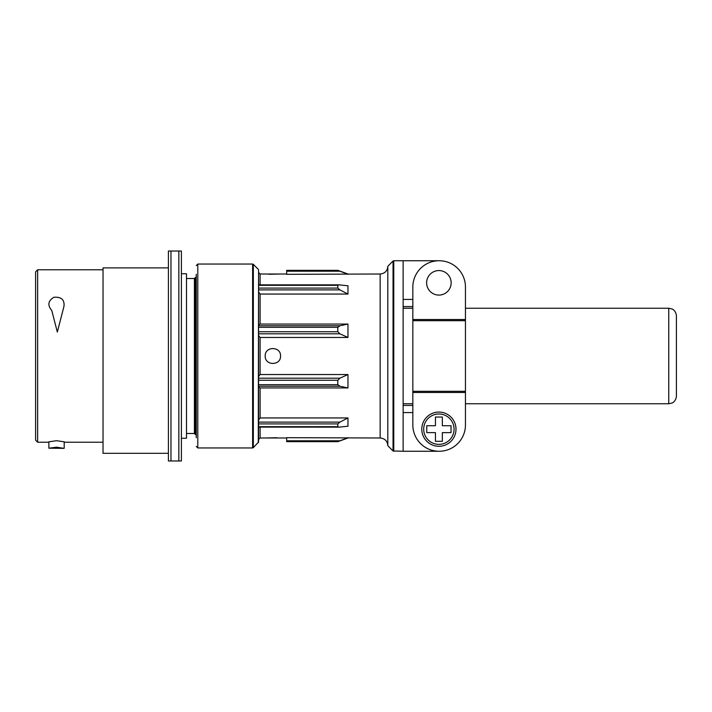 <?xml version="1.0" encoding="UTF-8"?>
<svg xmlns="http://www.w3.org/2000/svg" width="712" height="712" viewBox="0 0 712 712"><rect width="100%" height="100%" fill="white"/><g stroke="black" fill="none" stroke-linecap="round" stroke-linejoin="round"><path stroke-width="1.07" d="M435.441 441.307L442.339 441.307L442.339 432.629L451.025 432.629L451.025 425.723L442.339 425.723L442.339 417.036L435.441 417.036L435.441 425.723L426.755 425.723L426.755 432.629L435.441 432.629L435.441 441.307M465.452 296.744L465.452 287.043A26.308 26.308 0 0 0 439.144 260.734A26.308 26.308 0 0 0 412.835 287.043L412.835 424.957A26.308 26.308 0 0 0 439.144 451.266A26.308 26.308 0 0 0 465.452 424.957L465.452 415.256M465.452 424.957L465.452 287.043M439.144 260.734L403.134 260.734L403.134 451.266L439.144 451.266M347.963 294.056L347.963 285.779L339.001 284.845L337.817 285.334L337.817 288.084L339.935 289.882L347.963 294.056L260.103 294.056L260.103 324.058L347.963 324.058L347.963 337.452L339.935 333.821L337.817 331.756L337.817 327.315L339.935 325.767L347.963 324.058M258.572 335.53L260.103 337.452L347.963 337.452M260.103 337.452L260.103 374.548L347.963 374.548L347.963 387.942L339.935 386.233L337.817 384.685L337.817 380.244L339.935 378.179L347.963 374.548M258.572 387.034L260.103 387.942L347.963 387.942M260.103 387.942L260.103 417.944L347.963 417.944L347.963 426.221L339.001 427.156L337.817 426.666L337.817 423.916L339.935 422.118L347.963 417.944M347.963 274.316L337.817 270.355L286.669 270.355L286.669 274.316L380.146 274.013L380.146 437.987C384.8 438.441 387.355 440.995 387.809 445.65L387.809 266.35C387.355 271.005 384.8 273.559 380.146 274.013M260.103 284.853L260.103 274.013L280.537 274.013L269.002 274.28M286.669 441.645L337.817 441.645L286.669 441.645L286.669 437.684L380.146 437.987M286.669 437.987L265.211 437.987L276.941 437.729M265.211 356C264.757 365.879 280.982 365.879 280.537 356C281.009 346.139 264.757 346.103 265.211 356M260.103 417.944L258.572 420.151L258.572 422.118L339.935 422.118M260.103 374.548L258.572 376.47M337.817 288.084L258.572 288.084L258.572 291.849L260.103 294.056M260.103 324.058L258.572 324.966M258.572 282.068L258.572 272.482L260.103 274.013M196.254 274.271L196.254 437.729M258.269 442.713L258.572 270.008L258.572 441.992L253.338 447.643L253.338 264.357L252.618 264.054L252.618 447.946L253.338 447.643M258.572 427.093L338.859 427.147M337.817 426.666L258.572 426.666L258.572 422.118M337.817 285.334L258.572 285.334L258.572 284.853L338.859 284.853M387.809 356L387.809 445.312M676.4 315.389L676.4 396.611C675.492 401.906 672.003 403.081 671.995 403.045L668.755 403.757L668.755 308.243L671.995 308.955C672.003 308.919 675.492 310.094 676.4 315.389M337.817 441.645L347.963 437.684M286.669 270.355L337.817 270.355L339.935 271.201L286.669 271.201M412.835 299.432L403.134 299.432M412.835 306.578L403.134 306.578M412.835 405.422L403.134 405.422L412.835 405.422M412.835 412.568L403.134 412.568M451.15 282.824A12.255 12.255 0 0 0 432.762 272.207A12.255 12.255 0 0 0 432.762 293.442A12.255 12.255 0 0 0 451.15 282.824M456 429.176A17.115 17.115 0 0 0 430.333 414.357A17.115 17.115 0 0 0 430.333 443.994A17.115 17.115 0 0 0 456 429.176M51.754 310.441C47.348 305.234 48.042 300.856 53.854 297.287C61.33 296.708 64.703 299.734 63.964 306.374L57.334 332.041L51.754 310.441M63.964 448.355L56.542 447.18L48.888 448.195L63.964 448.355M64.205 448.195L64.205 441.805L56.542 440.71L48.888 441.805M168.415 267.881L103.026 267.881L103.026 453.313L168.415 453.313M181.391 251.025L181.391 460.976L178.837 460.976L178.837 251.025L181.391 251.025L168.415 251.025L170.969 251.025L170.969 460.976L168.415 460.976L168.415 251.025M196.254 434.516L195.435 434.516L195.435 277.484L196.254 277.484M195.435 434.516L194.412 433.492L194.412 278.508L195.435 277.484M181.391 356L181.391 438.245L186.491 438.245L186.491 273.755L181.391 273.755M178.837 460.976L170.969 460.976M35.6 356L35.6 271.815L37.647 269.777L37.647 442.223L35.6 440.185L35.6 356M454.078 429.176A15.192 15.192 0 0 0 437.488 414.046A15.192 15.192 0 0 0 423.952 431.962A15.192 15.192 0 0 0 454.078 429.176M260.103 427.147L260.103 437.987L265.211 437.987M196.254 265.585L197.785 264.054L197.785 447.946L196.254 446.415M388.102 265.968L393.042 261.028L393.042 450.972L403.134 451.266M393.042 261.028L393.763 260.734L393.763 451.266M258.572 378.179L339.935 378.179M258.572 386.233L339.935 386.233M258.572 380.244L337.817 380.244M258.572 384.685L337.817 384.685M258.572 423.916L337.817 423.916M258.572 289.882L339.935 289.882M258.572 333.821L339.935 333.821M258.572 325.767L339.935 325.767M258.572 331.756L337.817 331.756M258.572 327.315L337.817 327.315M286.669 440.799L339.935 440.799M465.452 392.481L412.835 392.481M465.452 391.306L412.835 391.306M465.452 320.694L412.835 320.694M465.452 319.519L412.835 319.519M403.134 403.757L412.835 403.757M465.452 403.757L668.755 403.757M403.134 308.243L412.835 308.243M465.452 308.243L668.755 308.243M280.537 274.013L286.669 274.013M260.103 437.987L258.572 439.518M197.785 447.946L252.618 447.946M197.785 264.054L252.618 264.054M258.269 269.287L253.338 264.357M388.102 446.032L393.042 450.972M393.763 260.734L403.134 260.734M347.963 274.013L337.906 270.355M347.963 437.987L337.906 441.645M48.879 441.805L48.879 448.195M103.026 269.777L37.647 269.777M103.026 442.223L64.205 442.223M48.879 442.223L37.647 442.223M194.412 278.508L186.491 278.508M194.412 433.492L186.491 433.492"/></g></svg>
